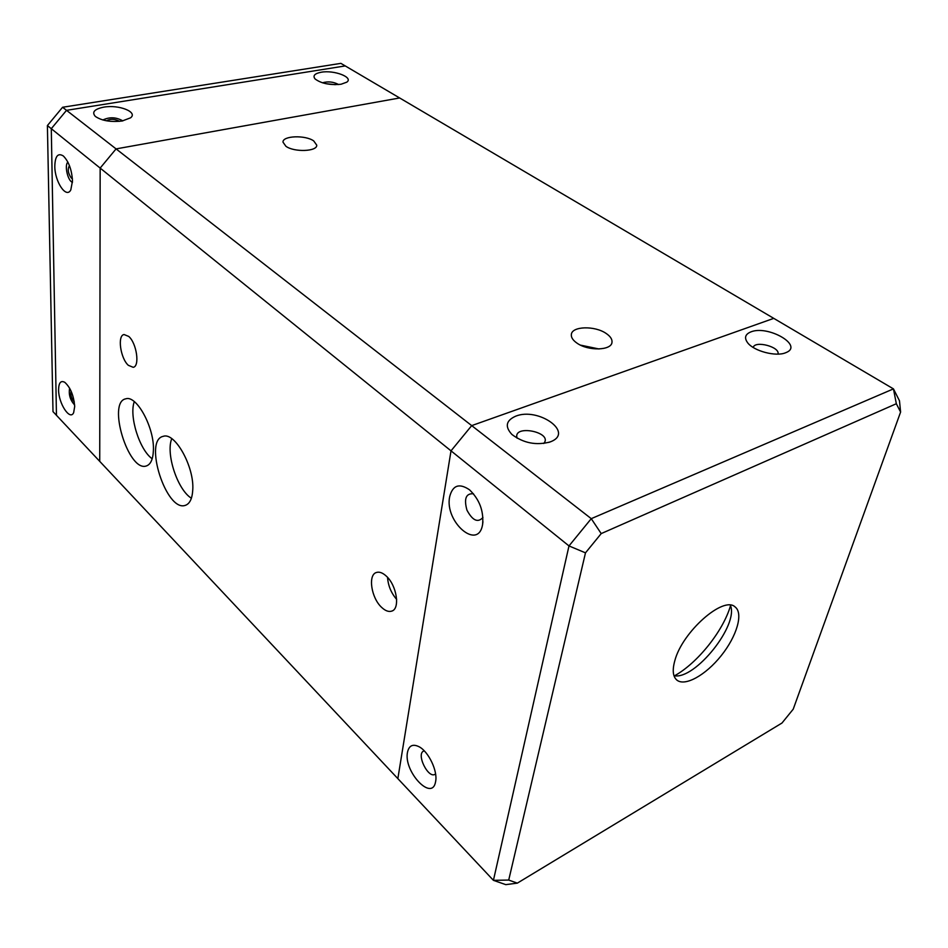 <?xml version="1.0" encoding="UTF-8"?>
<svg xmlns="http://www.w3.org/2000/svg" width="948" height="948" viewBox="0 0 948 948"><rect width="100%" height="100%" fill="white"/><g stroke="black" fill="none" stroke-linecap="round" stroke-linejoin="round"><path stroke-width="1.42" d="M730.505 605.713C723.3 630.858 697.467 663.197 674.549 675.782M730.315 605.179C739.357 624.602 694.92 680.237 673.981 675.723M435.582 773.876C428.674 780.346 415.153 752.7 424.301 750.911M482.947 517.478C477.887 523.059 472.542 520.606 466.937 510.119C463.797 498.66 465.978 493.221 473.49 493.79M517.122 438.201C512.204 423.898 553.715 432.098 543.749 443.486M753.21 347.466C754.869 340.166 780.453 346.992 777.952 354.102M435.618 781.531L435.606 781.602C432.312 802.292 403.398 771.565 407.486 752.297C408.979 745.46 412.901 743.635 419.253 746.834C428.686 751.823 437.893 771.281 435.618 781.531M482.603 524.469L482.579 524.6C478.207 551.167 444.446 521.898 449.636 496.847C452.611 485.21 459.247 482.864 469.533 489.82C479.487 499.489 483.847 511.043 482.603 524.469M550.16 441.946C536.26 445.631 523.533 443.154 511.967 434.516C504.68 426.612 505.948 420.485 515.771 416.148C538.085 407.071 574.073 432.122 551.226 441.507L550.16 441.946M785.525 352.798C775.891 356.898 753.956 351.104 747.723 342.88C744.05 337.926 745.104 334.253 750.923 331.883C767.999 324.844 803.916 345.522 786.105 352.561L785.525 352.798M781.981 723.028L517.335 883.133L505.782 884.638L493.422 880.337L397.852 778.628L451.011 450.845L568.99 545.929L493.422 880.337L508.721 880.064L585.485 552.85L568.99 545.929L591.256 518.663L471.701 425.616L773.758 318.362L893.454 388.881L591.256 518.663L601.21 533.594L896.334 403.73L893.454 388.881L899.486 400.814L900.6 412.06L793.215 709.187L781.981 723.028M517.335 883.133L508.721 880.064M585.485 552.85L601.21 533.594M896.334 403.73L900.6 412.06M674.81 660.732C682.181 631.949 723.62 595.439 735.115 606.957C743.599 613.309 736.786 636.286 721.227 655.649C705.786 675.106 684.894 686.873 676.789 680.024C672.867 676.552 672.203 670.118 674.81 660.732M62.592 107.266L66.526 110.335L51.287 128.691L56.453 415.295L397.852 778.628L451.011 450.845L100.156 168.08L99.73 461.356L100.156 168.08L116.071 148.895L471.701 425.616L451.011 450.845L471.701 425.616L773.758 318.362L399.641 97.964L116.071 148.895L399.641 97.964L345.238 65.922L66.526 110.335L51.287 128.691L100.156 168.08L116.071 148.895L66.526 110.335L345.238 65.922L340.889 63.362L62.592 107.266L47.4 125.563L51.287 128.691L56.453 415.295L52.993 411.622L47.4 125.563M122.209 120.989C110.75 122.304 101.792 120.787 95.357 116.426C91.589 112.16 94.385 109.067 103.759 107.148C118.761 104.375 138.278 112.054 130.563 117.825L122.209 120.989M122.825 120.882C116.213 117.114 109.565 116.805 102.882 119.981M341.055 84.242C329.88 85.296 321.218 83.531 315.08 78.945C312.591 75.757 314.629 73.517 321.182 72.238C334.111 69.808 353.853 77.38 346.778 82.168L341.055 84.242M338.637 84.55C333.447 81.777 328.055 81.196 322.45 82.796M74.691 406.562L73.648 412.664C70.034 421.113 58.432 403.35 58.586 389.829C58.74 382.719 60.802 380.219 64.796 382.328C70.508 387.542 73.814 395.624 74.691 406.562M69.631 388.194C68.517 394.558 70.188 400.139 74.631 404.938M72.486 180.95L70.816 189.861C66.301 199.092 54.688 181.684 54.806 166.137C55.138 156.041 57.982 152.652 63.338 155.982C68.777 161.516 71.823 169.846 72.486 180.95M67.9 162.144C64.168 165.071 67.794 181.009 72.475 182.336M128.335 365.312C120.443 358.427 117.185 335.308 124.081 334.537L128.738 336.433C136.725 343.188 140.02 366.615 133.158 367.303L128.335 365.312M381.712 607.455C371.261 598.117 367.682 574.725 376.463 572.474C379.354 571.585 382.577 572.746 386.144 575.969C396.726 585.129 400.423 608.889 391.702 611.128C388.692 612.076 385.362 610.856 381.712 607.455M387.542 577.379C388.159 585.734 391.192 593.069 396.655 599.397M285.905 146.276L282.99 142.141C282.48 135.718 305.315 134.865 313.705 140.908L316.751 145.174C317.331 151.55 294.188 152.438 285.905 146.276M576.953 343.105C572.912 340.285 571.04 337.417 571.348 334.514C571.834 326.136 594.858 325.508 606.151 333.459C610.382 336.327 612.337 339.277 611.993 342.299C611.531 350.618 588.127 351.222 576.953 343.105M599.041 348.983L580.508 345.131M134.284 401.62C128.916 416.172 139.475 449.826 152.19 458.785M153.398 450.395C153.007 459.377 150.625 464.579 146.241 465.989C128.418 472.246 106.97 401.999 125.788 398.824C136.619 394.783 154.619 428.034 153.398 450.395M171.742 438.663C165.627 453.772 177.477 489.713 191.389 498.233M192.752 490.033C192.219 498.767 189.73 503.874 185.263 505.367C166.327 512.311 143.219 440.121 163.21 436.353C174.906 431.767 194.506 466.961 192.752 490.033M72.392 178.591L71.313 178.07C68.019 173.33 67.403 169.171 69.453 165.616M74.252 401.679L73.6 401.146C71.183 397.781 70.353 394.451 71.1 391.145M106.496 120.799C110.11 118.784 114.187 118.82 118.725 120.906L119.211 121.368M325.721 83.649L335.284 84.68M435.831 780.026L435.606 781.602M482.947 521.696L482.579 524.6M548.833 442.396L551.226 441.507M784.778 353.059L786.105 352.561M392.33 610.844L391.702 611.128M611.863 342.915L611.993 342.299M185.263 505.367L185.915 505.142"/></g></svg>

